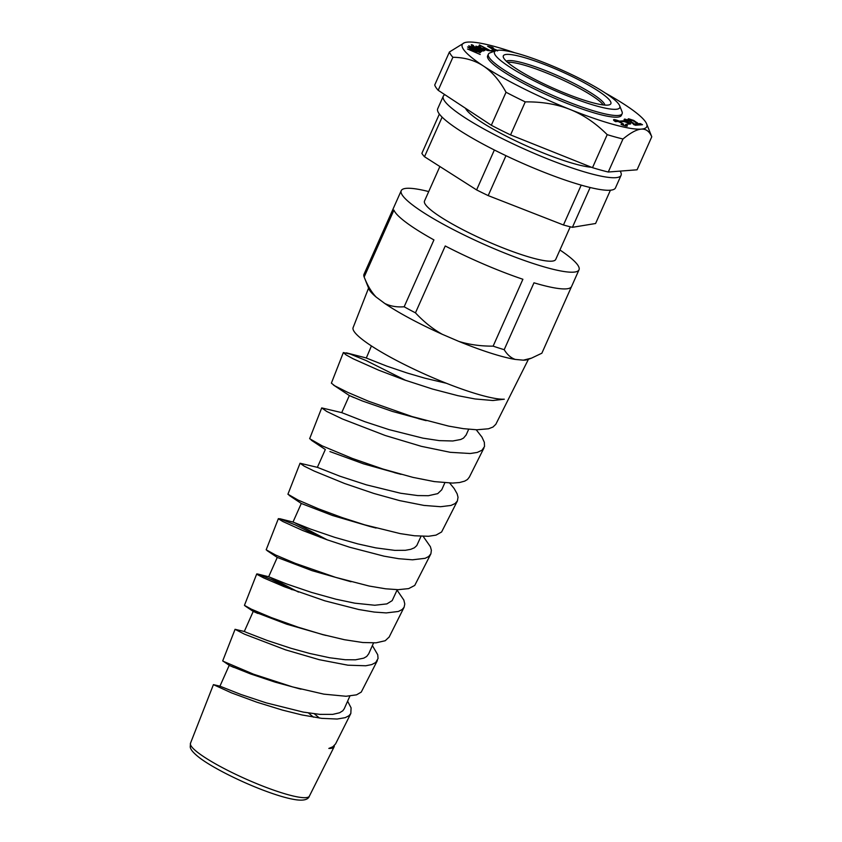 <?xml version="1.0" encoding="UTF-8"?>
<svg xmlns="http://www.w3.org/2000/svg" width="842" height="842" viewBox="0 0 842 842"><rect width="100%" height="100%" fill="white"/><g stroke="black" fill="none" stroke-linecap="round" stroke-linejoin="round"><path stroke-width="1.26" d="M353.135 327.559L353.114 327.601A85.547 13.483 -156 0 0 414.411 369.385A85.547 13.483 -156 0 0 504.295 399.203L492.896 400.518L475.056 398.961L457.943 395.687L432.525 389.046L403.939 379.774L378.742 370.206L353.166 358.797L346.125 354.945L343.357 352.556L331.38 383.152L334.727 385.794L347.757 392.372L368.543 401.234L412.085 416.569L448.607 426.105L463.405 428.662L476.825 429.778L488.507 428.778L492.98 427.041L495.822 424.294L528.439 359.271M353.114 327.612A85.547 13.483 -156 0 1 353.124 327.601L368.575 288.101M343.357 352.556L350.261 354.082L366.06 360.523L405.791 380.426M476.214 429.757L481.94 437.082L484.339 442.303L484.529 446.492L482.024 450.207L477.235 452.438L470.236 453.512L450.302 452.312L421.358 446.334L385.226 435.493L342.599 419.053L326.728 411.454L321.707 407.907L309.645 438.703L322.212 445.881L352.261 458.406L383.047 469.068L412.98 477.382L434.346 481.603L452.501 483.076L459.553 482.529L464.71 481.119L467.457 479.508L469.383 477.046M321.707 407.907L341.736 412.633L364.986 421.747L389.046 429.63L422.958 438.156L439.345 440.629L452.775 440.987L460.742 439.492L463.521 438.093L466.121 434.998M287.922 494.222L298.079 500.053L318.592 508.852L342.073 517.567L364.733 524.85L400.276 533.628L414.485 535.765L428.494 536.28L436.019 535.123L441.597 531.986L457.395 500.969L455.069 503.569L450.996 505.432L440.608 506.716L423.947 505.421L399.582 500.601L373.859 493.454L344.567 483.487L314.15 471.046L304.173 466.142L300.036 463.247L317.371 467.342L339.884 476.193L366.375 484.845L400.56 493.233L417.706 495.57L428.389 495.706L437.724 493.633L441.734 489.781M449.702 483.076L454.164 488.528L457.153 493.833L458.027 497.264L457.395 500.969M423.158 536.354L430.399 546.7L431.367 550.268L430.904 553.752L428.662 556.53L425.168 558.299L412.433 559.814L398.655 558.699L383.952 556.152L349.693 547.237L327.17 539.817L302.71 530.492L282.87 521.524L278.565 518.914L279.807 518.714L295.216 524.882L320.634 537.459M266.188 549.805L275.681 555.046L295.289 563.351L335.642 577.37L369.217 586.053L385.615 588.8L398.15 589.674L408.654 588.611L414.738 585.432L430.757 554.089M397.066 590.116L403.844 600.072L404.781 603.998L404.107 607.219L402.15 609.545L398.361 611.471L386.246 612.913L374.28 612.071L358.787 609.524L324.907 600.841L284.438 586.79L263.82 577.98L257.536 574.686L256.726 573.96L257.536 573.97L271.524 579.612L292.1 589.737M256.726 573.949L244.443 605.345L251.326 609.155L271.313 617.586L298.121 627.195L321.644 634.289L344.441 639.72L362.734 642.509L376.048 642.825L385.226 640.73L389.162 637.026M334.263 745.665A67.602 10.651 -156 0 1 334.106 746.843A67.602 10.651 -156 0 1 328.833 748.443L332.864 746.749L335.579 743.896L350.83 713.479L348.904 715.774L345.231 717.647L337.179 719.036L321.791 718.363L301.983 714.953L282.47 710.101L256.926 702.228L231.508 692.882L213.415 684.641L219.941 686.177L240.875 694.461L266.188 702.859L303.341 712.111L319.781 714.363L332.706 714.384L339.6 712.774L342.82 710.764L344.241 708.743M347.609 701.186L351.082 707.848L350.83 713.479M446.365 383.268L425 378.226L407.075 372.985L386.636 366.07L366.302 358.029L371.427 345.936M333.443 385.015L349.409 395.582L362.397 400.981L392.435 411.433L421.768 419.442M329.927 451.554L363.565 463.858L397.308 473.309M353.956 397.592L349.346 395.54L341.726 412.633M421.032 536.28L416.769 545.595L414.38 547.795L410.717 549.331L405.37 550.3L394.856 550.384L375.806 547.879L357.882 543.911L334.842 537.375L310.803 529.176L293.005 522.051L301.289 503.474L332.495 515.493L370.238 526.555M311.235 440.155L325.328 449.512L317.371 467.342M295.405 523.114L327.075 539.775M397.266 589.663L392.172 600.63L386.878 603.893L374.785 605.251L354.798 603.177L335.926 599.209L311.593 592.431L286.648 583.969L268.661 576.759L277.26 557.436L312.066 570.666L351.009 581.748M271.05 577.822L298.489 592.084M368.701 653.813L366.702 656.465L363.755 658.149L355.492 659.812L345.252 659.739L329.675 657.76L309.782 653.476L291.027 648.298L267.177 640.446L246.538 632.468L244.306 631.468L253.231 611.408L286.648 624.175L323.959 634.91M222.72 660.875L229.782 665.664L250.527 673.916L275.05 682.115L299.52 688.788M257.852 613.46L253.231 611.408L245.022 605.893M313.477 717.173L308.498 712.995M233.834 667.432L229.203 665.369L219.941 686.177M319.444 718.068L314.35 713.816M223.056 661.223L253.505 674.179L292.669 686.935L323.854 694.145L346.03 696.271L356.534 694.839L361.26 692.092L377.353 660.581M372.375 645.561L377.732 654.75L378.058 658.497L375.69 662.528L371.764 664.57L365.775 665.769L347.872 665.191L319.223 659.686L285.596 649.866L244.475 634.163L235.076 629.332L244.306 631.468M376.174 297.079A88.031 13.872 -156 0 1 368.88 288.869L364.154 277.007C367.522 285.554 371.522 292.248 376.174 297.079L384.689 303.415C390.256 306.193 396.74 307.319 404.16 306.783A97.304 15.335 24 0 0 415.453 312.845C423.894 321.876 432.851 329.033 442.313 334.316A88.031 13.872 -156 0 1 384.689 303.415M428.715 191.576A97.304 15.335 24 0 0 401.234 190.66L393.782 207.374A97.304 15.335 -156 0 0 393.698 207.595L363.923 274.471A97.304 15.335 24 0 0 364.154 276.997L393.93 210.111A97.304 15.335 -156 0 0 433.935 239.907L404.16 306.783M458.827 341.399C469.204 344.62 480.635 346.209 493.128 346.146A97.304 15.335 24 0 0 504.2 349.683C507.252 354.703 510.957 357.955 515.304 359.429A88.031 13.872 -156 0 1 458.827 341.399L442.313 334.316M531.523 358.134L527.671 359.555A88.031 13.872 -156 0 1 523.314 360.176L531.523 358.134L541.869 353.198L571.455 286.733M415.453 312.845L445.239 245.969A97.304 15.335 -156 0 0 522.903 279.27L493.128 346.146M401.234 190.66A97.304 15.335 24 0 0 483.876 244.243A97.304 15.335 24 0 0 579.001 269.808L571.56 286.533A97.304 15.335 -156 0 1 533.975 282.807L504.2 349.683M579.001 269.808A97.304 15.335 24 0 0 566.498 254.61A97.304 15.335 24 0 0 559.93 249.99M523.314 360.176L515.304 359.429M439.871 166.516L424.505 201.028A71.812 11.314 24 0 0 441.64 217.636A71.812 11.314 24 0 0 511.799 251.263A71.812 11.314 24 0 0 555.72 259.441L570.255 226.793M646.635 123.848L651.592 136.309A110.734 17.45 -156 0 1 651.771 136.793C649.424 131.331 645.93 128.773 641.278 129.121A101.008 15.914 24 0 0 646.635 123.848A101.008 15.914 24 0 0 625.648 105.239A101.008 15.914 24 0 0 605.493 93.136M607.198 134.646C595.736 123.185 583.38 114.796 570.139 109.492A101.008 15.914 24 0 0 641.278 129.121C636.626 129.489 630.521 132.783 622.975 139.004A110.734 17.45 -156 0 1 607.198 134.646L592.505 167.674A110.734 17.45 24 0 0 608.271 172.021L622.975 139.004M506.031 92.241C499.506 80.4 491.949 71.644 483.371 65.981A101.008 15.914 24 0 0 570.139 109.492C556.899 104.208 541.932 101.671 525.261 101.893A110.734 17.45 -156 0 1 506.031 92.241L491.328 125.269A110.734 17.45 24 0 0 510.557 134.909L525.261 101.893M449.428 51.983L464.447 42.732A101.008 15.914 24 0 0 483.371 65.981C474.783 60.34 464.616 57.435 452.891 57.277A110.734 17.45 -156 0 1 449.428 51.983L434.725 85A110.734 17.45 24 0 0 438.187 90.294L452.891 57.277M514.799 52.762A101.008 15.914 24 0 0 467.731 42.1A101.008 15.914 24 0 0 464.447 42.732M626.732 120.206L626.68 120.816L624.069 119.511L624.68 119.038L629.879 120.722L634.51 124.016L636.384 123.879L638.636 125.005L635.394 125.258L629.153 121.016L626.406 120.69M636.384 123.879L636.005 124.711L636.868 125.142M634.51 124.016L634.226 124.669M634.531 124.826L636.005 124.711M633.331 122.921L632.963 123.753L634.142 124.858M624.806 119.88L626.522 120.29L626.153 121.132M624.069 119.511L624.68 119.038L624.396 119.68M625.732 124.332A7.567 1.189 -156 0 1 627.364 125.974A7.567 1.189 -156 0 1 621.07 124.458L623.669 124.258L623.164 123.837L618.091 121.459L615.502 121.658A7.567 1.189 -156 0 1 613.544 119.817A7.567 1.189 -156 0 1 619.365 121.132L624.101 120.774A3.705 0.579 -156 0 1 627.995 122.058A3.705 0.579 -156 0 1 630.669 123.879A3.705 0.579 -156 0 1 630.469 123.963L625.732 124.332L625.353 125.163A7.567 1.189 -156 0 1 626.648 126.153M619.365 121.132L619.07 121.785M619.386 121.943L623.722 121.606A3.705 0.579 -156 0 1 626.459 122.374A3.705 0.579 -156 0 1 629.669 124.027M613.881 120.469A7.567 1.189 -156 0 1 617.733 121.49M622.796 125.132L623.322 125.016M630.595 119.901L630.542 120.522L627.932 119.217L628.542 118.743L633.742 120.427L638.373 123.721L640.246 123.574L642.499 124.711L639.257 124.963L633.016 120.711L630.269 120.385M640.246 123.574L639.867 124.416L640.73 124.848M638.373 123.721L638.089 124.374M638.394 124.532L639.867 124.416M637.194 122.616L636.826 123.458L638.004 124.563M628.669 119.585L630.395 119.996L630.016 120.838M627.932 119.217L628.542 118.743L628.258 119.375M651.771 136.793L637.068 169.81L608.271 172.021M592.505 167.674L510.557 134.909M491.328 125.269L438.187 90.294M494.001 51.383L491.981 50.246L494.486 51.204M482.308 48.352L488.055 50.625L483.055 48.931L484.676 50.625L481.645 48.394L475.93 46.131L480.887 47.805L478.561 46.121L479.287 46.121L482.129 48.752M476.825 47.762L482.234 50.362L477.709 47.868L476.825 47.762L476.73 48.499M472.646 45.436L475.677 47.647L475.572 47.078L476.993 47.278L480.498 48.72L483.571 51.015L476.761 48.52L472.046 45.952L471.299 44.742L471.878 44.731L473.446 45.5L472.12 46.373M475.204 47.91L476.614 48.12M475.446 47.362L475.551 47.92M471.878 44.731L471.509 45.552M471.583 45.605L472.299 45.963M482.919 50.983L483.224 50.288L483.571 51.015M480.266 52.467L469.299 48.047L476.751 51.888L469.278 49.468L480.235 54.509L467.51 49.004L474.614 51.046L467.542 46.963L480.15 52.741M469.868 47.057L468.731 45.784L481.698 51.341L480.729 52.067L471.383 47.31L469.941 46.963L469.573 47.805M480.414 50.752L480.045 51.583L480.866 51.962M480.066 51.015L479.782 51.636M491.065 50.467L492.191 51.078L489.044 50.72L479.361 44.9L490.865 50.92M479.561 45.573L479.361 44.9M497.633 50.92L492.507 49.183L487.623 46.247L492.286 47.289L493.391 47.952L489.833 47.163L497.254 50.331M495.97 50.646L489.981 52.867A73.201 11.535 24 0 0 488.371 54.162L487.634 55.835A73.201 11.535 24 0 0 505.084 72.77A73.201 11.535 24 0 0 576.612 107.05A73.201 11.535 24 0 0 621.385 115.386L622.133 113.712A73.201 11.535 24 0 0 622.017 111.649L619.659 105.713A68.57 10.809 -156 0 1 552.72 89.631A68.57 10.809 -156 0 1 495.97 50.646A68.57 10.809 -156 0 1 541.217 61.477A68.57 10.809 -156 0 1 603.398 91.789A68.57 10.809 -156 0 1 619.659 105.713M444.881 94.693A97.304 15.335 24 0 0 443.292 96.188L437.703 108.734A97.304 15.335 24 0 0 460.911 131.247A97.304 15.335 24 0 0 555.973 176.809A97.304 15.335 24 0 0 615.481 187.882L621.059 175.346A97.304 15.335 24 0 0 620.144 171.115M443.292 96.188A97.304 15.335 24 0 0 466.489 118.701A97.304 15.335 24 0 0 561.551 164.264A97.304 15.335 24 0 0 621.059 175.346M465.5 108.26A73.201 11.535 24 0 0 482.761 122.932A73.201 11.535 24 0 0 591.484 167.263M439.366 114.049L421.874 153.36A95.914 15.114 -156 0 0 424.505 156.728L442.124 117.143M494.37 149.992L476.604 189.913L424.505 156.728M581.201 185.135L563.456 224.982L488.192 195.607A95.914 15.114 -156 0 1 476.604 189.913M488.192 195.607L505.968 155.686M610.418 190.197L595.589 223.509L572.413 227.319A95.914 15.114 -156 0 1 563.456 224.982M572.413 227.319L590.147 187.503M506.337 61.213A54.214 8.546 -156 0 1 541.29 68.96A54.214 8.546 -156 0 1 591.842 93.451A54.214 8.546 -156 0 1 604.872 105.082M596.831 90.083A58.845 9.273 24 0 0 535.333 61.087A58.845 9.273 24 0 0 503.442 57.488A58.845 9.273 24 0 0 553.341 88.231A58.845 9.273 24 0 0 609.576 104.734A58.845 9.273 24 0 0 596.831 90.083M488.371 54.162A73.201 11.535 24 0 0 505.832 71.096A73.201 11.535 24 0 0 577.349 105.376A73.201 11.535 24 0 0 622.133 113.712M507.526 62.297A54.214 8.546 -156 0 1 557.983 77.811A54.214 8.546 -156 0 1 603.272 104.924M334.106 746.843L309.372 796.153A65.066 10.251 -156 0 1 263.662 786.439A65.066 10.251 -156 0 1 198.891 753.316A65.066 10.251 -156 0 1 190.492 743.223L213.415 684.651M629.879 120.722L629.637 121.259M624.101 120.774L623.722 121.606M623.669 124.258L623.291 125.09M633.742 120.427L633.5 120.964M469.257 477.298L483.94 448.018M287.911 494.254L300.036 463.279M266.177 549.794L278.386 518.598M389.046 637.268L404.107 607.219M468.678 429.273L466.036 435.198M444.839 482.803L441.682 489.907M373.543 642.951L368.607 654.034M349.883 696.081L344.252 708.743M301.026 689.177L298.163 688.461M325.991 635.447L322.17 634.489M267.072 550.615L277.271 557.446M289.132 495.37L301.299 503.484M376.069 528.05L370.248 526.555M401.076 474.351L394.256 472.583M426.157 420.663L418.295 418.621M346.399 352.851L366.091 357.924M279.807 518.714L293.016 522.051M257.736 574.023L268.661 576.759M222.709 660.896L235.076 629.29M309.372 796.153C308.256 799.468 304.109 800.71 296.942 799.889C289.374 798.911 279.165 796.069 266.314 791.343C242.043 782.481 213.068 768.009 199.838 758.011C191.029 751.253 190.408 748.212 190.229 747.001L190.492 743.223M623.712 124.237L623.343 125.069M476.677 47.847L476.298 48.678M479.845 46.373L480.214 45.542"/></g></svg>
